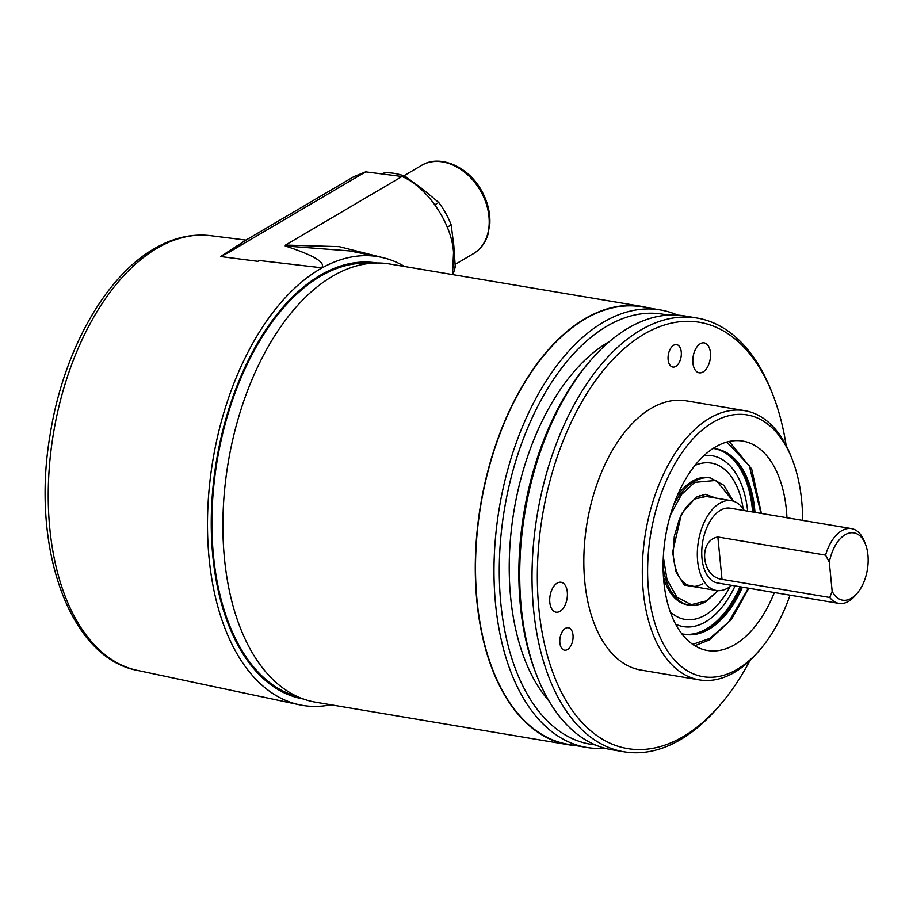 <?xml version="1.0" encoding="UTF-8"?>
<svg xmlns="http://www.w3.org/2000/svg" width="913" height="913" viewBox="0 0 913 913"><rect width="100%" height="100%" fill="white"/><g stroke="black" fill="none" stroke-linecap="round" stroke-linejoin="round"><path stroke-width="1.37" d="M802.63 520.387A132.716 75.368 99.6 0 0 792.336 459.673A132.716 75.368 99.6 0 0 713.007 422.285A132.716 75.368 99.6 0 0 648.561 590.848A132.716 75.368 99.6 0 0 737.225 669.309A132.716 75.368 99.6 0 0 760.438 649.177A132.716 75.368 99.6 0 0 790.042 595.173M760.438 649.177L758.372 651.608A136.516 77.514 -80.4 0 1 734.497 672.322A136.516 77.514 -80.4 0 1 699.381 679.888A136.516 77.514 -80.4 0 1 642.478 562.431A136.516 77.514 -80.4 0 1 709.584 418.234A136.516 77.514 -80.4 0 1 744.7 410.656A136.516 77.514 -80.4 0 1 791.183 456.694L792.336 459.673M786.173 445.567A216.141 122.73 99.6 0 0 773.026 395.181A216.141 122.73 99.6 0 0 643.836 334.284A216.141 122.73 99.6 0 0 538.875 608.8A216.141 122.73 99.6 0 0 683.278 736.586A216.141 122.73 99.6 0 0 721.076 703.797A216.141 122.73 99.6 0 0 749.995 660.487M721.076 703.797L719.01 706.228A219.93 124.887 -80.4 0 1 680.55 739.598A219.93 124.887 -80.4 0 1 623.978 751.798A219.93 124.887 -80.4 0 1 532.302 562.556A219.93 124.887 -80.4 0 1 640.412 330.232A219.93 124.887 -80.4 0 1 696.984 318.032A219.93 124.887 -80.4 0 1 771.873 392.202L773.026 395.181M667.517 315.156A218.036 123.814 99.6 0 0 606.723 326.295A218.036 123.814 99.6 0 0 499.411 560.765A218.036 123.814 99.6 0 0 595.185 744.86M604.737 748.204A221.836 125.96 -80.4 0 1 586.728 747.45A221.836 125.96 -80.4 0 1 494.264 556.576A221.836 125.96 -80.4 0 1 603.299 322.255A221.836 125.96 -80.4 0 1 660.361 309.941A221.836 125.96 -80.4 0 1 677.64 315.133M536.776 675.552L535.623 672.573A216.141 122.73 -80.4 0 1 587.573 363.967L589.638 361.525A219.93 124.887 99.6 0 0 536.776 675.552A219.93 124.887 99.6 0 0 611.664 749.721L623.978 751.798M696.984 318.032L684.682 315.955A219.93 124.887 99.6 0 0 628.098 328.166A219.93 124.887 99.6 0 0 589.638 361.525M675.734 366.41A11.378 6.459 99.6 0 0 681.326 354.392A11.378 6.459 99.6 0 0 676.579 344.6A11.378 6.459 99.6 0 0 673.657 345.24A11.378 6.459 99.6 0 0 668.065 357.245A11.378 6.459 99.6 0 0 672.801 367.037A11.378 6.459 99.6 0 0 675.734 366.41M567.475 649.542A11.378 6.459 99.6 0 0 573.067 637.525A11.378 6.459 99.6 0 0 568.32 627.733A11.378 6.459 99.6 0 0 565.398 628.372A11.378 6.459 99.6 0 0 559.806 640.39A11.378 6.459 99.6 0 0 564.542 650.17A11.378 6.459 99.6 0 0 567.475 649.542M703.056 371.956A15.167 8.616 99.6 0 0 710.519 355.933A15.167 8.616 99.6 0 0 704.197 342.889A15.167 8.616 99.6 0 0 700.294 343.722A15.167 8.616 99.6 0 0 692.83 359.745A15.167 8.616 99.6 0 0 699.153 372.801A15.167 8.616 99.6 0 0 703.056 371.956M559.943 611.333A15.167 8.616 99.6 0 0 567.395 595.31A15.167 8.616 99.6 0 0 561.073 582.266A15.167 8.616 99.6 0 0 557.17 583.099A15.167 8.616 99.6 0 0 549.717 599.122A15.167 8.616 99.6 0 0 556.04 612.178A15.167 8.616 99.6 0 0 559.943 611.333M786.949 517.751A106.17 60.292 99.6 0 0 742.748 441.093A106.17 60.292 99.6 0 0 715.427 446.982A106.17 60.292 99.6 0 0 663.237 559.144A106.17 60.292 99.6 0 0 707.495 650.501A106.17 60.292 99.6 0 0 734.805 644.601A106.17 60.292 99.6 0 0 774.361 592.537M699.381 679.888L640.903 670.051A136.516 77.514 -80.4 0 1 584 552.593A136.516 77.514 -80.4 0 1 651.106 408.385A136.516 77.514 -80.4 0 1 686.222 400.818L744.7 410.656M549.055 701.093A200.974 114.125 -80.4 0 1 513.893 511.394A200.974 114.125 -80.4 0 1 608.286 342.181A200.974 114.125 -80.4 0 1 609.599 341.416M586.728 747.45L568.251 744.346A221.836 125.96 -80.4 0 1 475.799 553.472A221.836 125.96 -80.4 0 1 584.834 319.139A221.836 125.96 -80.4 0 1 641.896 306.836L660.361 309.941M851.35 598.277A34.123 19.378 99.6 0 0 857.318 593.096A34.123 19.378 99.6 0 0 865.524 544.376A34.123 19.378 99.6 0 0 845.13 534.756A34.123 19.378 99.6 0 0 829.312 562.271L825.58 555.127A37.924 21.535 -80.4 0 1 841.706 530.715A37.924 21.535 -80.4 0 1 851.452 528.604A37.924 21.535 -80.4 0 1 864.371 541.398A37.924 21.535 -80.4 0 0 851.452 528.604L730.183 508.199A37.924 21.535 99.6 0 0 720.425 510.299A37.924 21.535 99.6 0 0 701.789 550.356A37.924 21.535 99.6 0 0 717.595 582.985A37.924 21.535 99.6 0 1 701.789 550.356A37.924 21.535 99.6 0 1 720.425 510.299A37.924 21.535 99.6 0 1 730.183 508.199L851.452 528.604A37.924 21.535 -80.4 0 0 841.706 530.715A37.924 21.535 -80.4 0 0 825.58 555.127L717.858 536.992L825.58 555.127L829.312 562.271L832.165 591.362A34.123 19.378 99.6 0 0 851.35 598.277A34.123 19.378 99.6 0 0 857.318 593.096A34.123 19.378 99.6 0 0 865.524 544.376A34.123 19.378 99.6 0 0 845.13 534.756A34.123 19.378 99.6 0 0 829.312 562.271L832.165 591.362A34.123 19.378 99.6 0 0 851.35 598.277M855.253 595.538A37.924 21.535 -80.4 0 1 848.622 601.29A37.924 21.535 -80.4 0 1 838.864 603.39A37.924 21.535 -80.4 0 1 829.734 597.467L722.012 579.344C701.492 576.97 697.897 540.405 717.858 536.992L722.012 579.344C701.492 576.97 697.897 540.405 717.858 536.992L722.012 579.344L829.734 597.467L832.165 591.362L829.734 597.467A37.924 21.535 -80.4 0 0 838.864 603.39L717.595 582.985L838.864 603.39A37.924 21.535 -80.4 0 0 848.622 601.29A37.924 21.535 -80.4 0 0 855.253 595.538L857.318 593.096L855.253 595.538M728.038 587.938A45.502 25.838 99.6 0 0 731.678 585.347A45.502 25.838 99.6 0 1 728.038 587.938A45.502 25.838 99.6 0 1 716.34 590.46A45.502 25.838 99.6 0 0 728.038 587.938M744.266 510.561A45.502 25.838 99.6 0 0 731.439 500.712A45.502 25.838 99.6 0 0 719.741 503.234A45.502 25.838 99.6 0 0 697.372 551.304A45.502 25.838 99.6 0 0 716.34 590.46L684.784 585.153L716.34 590.46A45.502 25.838 99.6 0 1 697.372 551.304A45.502 25.838 99.6 0 1 719.741 503.234A45.502 25.838 99.6 0 1 731.439 500.712L699.894 495.405L731.439 500.712A45.502 25.838 99.6 0 1 744.266 510.561M663.34 556.976L667.004 579.515L676.887 597.193L691.324 604.657L706.308 600.937L717.972 590.643M733.048 501.077L716.249 480.421L694.679 482.361L681.566 494.481L670.404 515.012M684.373 634.295A94.039 53.399 99.6 0 0 708.043 628.989A94.039 53.399 99.6 0 0 741.356 586.979M753.944 512.193A94.039 53.399 99.6 0 0 715.587 448.831M712.916 448.545A94.039 53.399 -80.4 0 1 716.1 448.911A94.039 53.399 -80.4 0 1 754.983 512.364M742.395 587.15A94.039 53.399 -80.4 0 1 709.081 629.171A94.039 53.399 -80.4 0 1 684.887 634.387A94.039 53.399 -80.4 0 1 681.76 633.69M677.081 496.124A64.469 36.6 -80.4 0 1 692.248 481.254A64.469 36.6 -80.4 0 1 708.83 477.682L710.576 477.978A64.469 36.6 99.6 0 0 693.994 481.55A64.469 36.6 99.6 0 0 673.463 505.471M740.021 586.762A94.039 53.399 -80.4 0 1 706.708 628.772A94.039 53.399 -80.4 0 1 683.711 634.158M670.302 611.87A79.248 44.999 99.6 0 0 730.103 586.58M675.677 624.172A86.644 49.199 99.6 0 0 735.068 585.918M714.925 448.74A94.039 53.399 -80.4 0 1 752.38 509.328A94.039 53.399 -80.4 0 1 752.609 511.965M747.656 511.132A86.644 49.199 99.6 0 0 704.06 455.553M663.112 566.984A64.469 36.6 99.6 0 0 689.178 605.114L687.432 604.817A64.469 36.6 -80.4 0 1 663.466 576.993M743.182 508.883A79.248 44.999 99.6 0 0 694.953 465.413M303.401 698.993A221.072 125.538 -80.4 0 1 228.398 624.481A221.072 125.538 -80.4 0 1 281.535 308.834A221.072 125.538 -80.4 0 1 320.189 275.292A221.072 125.538 -80.4 0 1 376.795 262.978M404.619 266.505A227.52 129.19 99.6 0 0 380.424 257.089A227.52 129.19 99.6 0 0 322.175 267.829A227.52 129.19 99.6 0 0 319.607 269.289A227.52 129.19 99.6 0 0 207.89 506.932A227.52 129.19 99.6 0 0 299.544 704.813A227.52 129.19 99.6 0 0 330.848 704.768M228.764 252.399L365.645 171.849L353.856 176.631L244.045 241.237L228.764 252.399L220.615 256.542L245.825 240.199M220.615 256.542L257.854 261.335L259.269 260.513L322.175 267.829L259.269 260.513M380.424 257.089L349.69 250.904L285.187 245.962L285.472 245.083L402.028 176.494C427.295 187.028 452.026 223.571 453.521 252.57L452.54 274.573M285.472 245.083L339.191 246.636L386.29 258.527M365.645 171.849L402.028 176.494M285.187 245.962C313.844 255.332 325.987 262.579 321.593 267.714M302.477 289.033A215.765 122.525 99.6 0 0 280.086 310.557M227.599 622.369A215.765 122.525 99.6 0 0 241.705 650.045M297.261 696.482A219.93 124.887 -80.4 0 1 212.467 502.823A219.93 124.887 -80.4 0 1 320.303 276.354A219.93 124.887 -80.4 0 1 370.164 263.343M452.871 274.63A68.258 50.706 -120.5 0 0 455.256 266.63L453.795 245.414L451.159 224.883A68.258 50.706 -120.5 0 0 445.749 213.265A68.258 50.706 -120.5 0 0 438.742 202.492L434.908 204.752M447.256 227.177L451.159 224.883M455.256 266.63L453.567 267.623M403.546 177.248L405.155 176.3A68.258 50.706 -120.5 0 0 384.373 172.808L382.547 173.881M438.742 202.492L422.536 189.048L405.155 176.3M384.373 172.808L382.364 173.858M649.166 308.058A222.213 126.177 99.6 0 0 641.965 306.46A222.213 126.177 99.6 0 0 584.799 318.785A222.213 126.177 99.6 0 0 475.57 553.518A222.213 126.177 99.6 0 0 568.194 744.711A222.213 126.177 99.6 0 0 575.521 745.567M641.965 306.46L389.566 263.971A222.213 126.177 99.6 0 0 332.4 276.308A222.213 126.177 99.6 0 0 223.171 511.04A222.213 126.177 99.6 0 0 315.795 702.234L568.194 744.711M716.203 498.156L705.247 494.332L696.14 497.186L681.463 513.859L672.607 552.125L675.94 571.698L683.734 584.24L701.104 587.892M702.805 583.681A45.502 25.838 -80.4 0 1 691.095 586.214C681.075 583.989 675.095 573.512 673.143 554.784L674.285 536.376L679.158 519.805C683.586 509.682 689.018 502.698 695.444 498.829L706.206 496.467M726.794 442.063L749.311 465.778L760.951 513.368M748.363 588.166L728.711 621.901L709.972 638.347L692.739 644.361M156.899 248.336A220.489 125.207 99.6 0 0 48.629 478.64A220.489 125.207 99.6 0 0 137.452 670.404C68.931 657.794 30.62 546.396 50.192 434.28C63.1 352.338 104.481 277.255 153.955 248.884C172.728 237.859 191.627 233.443 210.629 235.668A220.489 125.207 99.6 0 0 156.899 248.336M481.06 191.81A51.196 38.038 -120.5 0 0 421.441 165.447C439.895 153.852 468.94 166.794 481.881 191.285C487.633 201.83 490.292 212.558 489.859 223.48L487.896 234.687C485.18 243.155 480.341 249.489 473.368 253.688A51.196 38.038 -120.5 0 0 481.06 191.81M865.524 544.376L864.371 541.398L865.524 544.376M689.178 605.114C694.759 606.015 700.385 604.805 706.08 601.484L718.246 590.654M733.31 501.157L723.826 485.26L710.576 477.978M694.839 645.719L709.287 639.99L731.381 619.573L748.82 588.234M761.408 513.448L751.684 468.997L729.213 441.458M137.452 670.404L299.544 704.813M210.629 235.668L246.019 240.085M403.831 175.821L421.441 165.447M455.153 264.405L473.368 253.688"/></g></svg>
